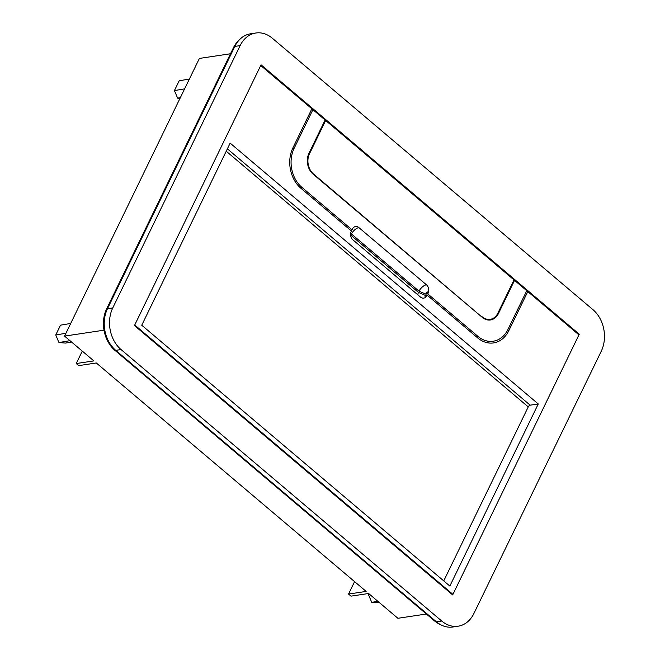 <?xml version="1.0" encoding="UTF-8"?>
<svg xmlns="http://www.w3.org/2000/svg" width="660" height="660" viewBox="0 0 660 660"><rect width="100%" height="100%" fill="white"/><g stroke="black" fill="none" stroke-linecap="round" stroke-linejoin="round"><path stroke-width="0.99" d="M82.285 351.103L76.246 363.536L93.852 360.896L64.564 336.105L199.394 58.426L230.505 53.757M76.246 363.536L78.705 365.623L96.31 362.975L366.16 591.418L348.554 594.058L351.013 596.137L368.618 593.497L397.906 618.288L426.385 614.014M64.564 336.105L104.008 330.182M440.385 624.566A30.046 23.29 -98.5 0 1 434.445 620.837L114.972 350.394A30.046 23.29 -98.5 0 1 106.689 308.748L233.335 47.924A30.046 23.29 -98.5 0 1 238.945 40.268M354.593 581.625L348.554 594.058M69.952 340.667L58.93 342.532L55.753 334.983L65.942 333.259M58.93 342.532L65.505 343.084L71.593 342.053M55.753 334.983L60.522 325.165L70.711 323.441M189.387 79.043L179.198 80.767L174.43 90.585L184.618 88.861M174.43 90.585L177.606 98.134L180.345 97.663M180.023 98.332L177.606 98.134M377.866 601.326L371.737 602.357L368.56 594.808L369.031 593.843M368.56 594.808L369.905 594.586M371.737 602.357L379.5 602.704M261.055 64.837L134.731 325L452.933 594.371L579.265 334.207L261.055 64.837M578.317 334.348L579.265 334.207M112.769 307.915L240.133 45.614A30.046 23.29 81.5 0 1 255.874 33A30.046 23.29 81.5 0 1 272.258 38.173L592.936 309.647A30.046 23.29 81.5 0 1 601.227 351.293L473.855 613.594A30.046 23.29 81.5 0 1 458.114 626.208A30.046 23.29 81.5 0 1 441.738 621.035L121.052 349.561A30.046 23.29 81.5 0 1 112.769 307.915L107.481 308.707A30.046 23.29 81.5 0 0 115.764 350.353L121.052 349.561M255.874 33L250.594 33.792A30.046 23.29 81.5 0 0 234.853 46.406L240.133 45.614M115.764 350.353L436.45 621.827A30.046 23.29 81.5 0 0 452.834 627L458.114 626.208M107.481 308.707L234.853 46.406M426.838 295.787L427.168 295.144L477.683 337.912A29.106 22.555 81.5 0 0 493.548 342.92A29.106 22.555 81.5 0 0 508.794 330.701L527.794 291.58L578.935 334.876L452.661 594.924L134.458 325.553L260.733 65.505L311.875 108.801L292.883 147.923A29.106 22.555 81.5 0 0 300.902 188.257L351.425 231.025L351.12 231.685A5.494 4.257 81.5 0 0 350.691 233.038A6.105 4.727 81.5 0 0 352.91 239.861L420.461 297.049A6.105 4.727 81.5 0 0 423.794 298.097A6.105 4.727 81.5 0 0 426.088 296.86A5.494 4.257 81.5 0 0 426.838 295.787A1.732 0.817 130.2 0 1 426.244 295.276L425.065 295.284A3.217 1.526 -49.8 0 0 426.088 296.86M230.159 143.137L141.743 325.223L449.848 586.047L538.263 403.961L230.159 143.137M513.736 280.483L514.544 280.36L498.374 313.665A15.023 11.641 81.5 0 1 490.504 319.968A15.023 11.641 81.5 0 1 482.311 317.386L313.096 174.133A15.023 11.641 81.5 0 1 308.954 153.31L325.124 120.013L312.898 109.659L311.347 109.89M481.742 316.899L313.525 174.017A14.619 11.327 81.5 0 1 309.49 153.755L325.661 120.466L324.852 120.59M325.661 120.466L514.008 279.914L497.846 313.203A14.619 11.327 81.5 0 1 490.19 319.341A14.619 11.327 81.5 0 1 482.221 316.825M514.544 280.36L526.771 290.713L507.994 329.389A28.124 21.797 81.5 0 1 493.259 341.212A28.124 21.797 81.5 0 1 477.922 336.361L427.771 293.906L428.216 292.957A5.494 4.257 81.5 0 0 428.637 291.596A6.105 4.727 81.5 0 0 426.426 284.774L358.867 227.584A6.105 4.727 81.5 0 0 355.542 226.537A6.105 4.727 81.5 0 0 353.248 227.774A5.494 4.257 81.5 0 0 352.489 228.855L352.019 229.787L301.867 187.325A28.124 21.797 81.5 0 1 294.121 148.335L292.578 148.566M527.794 291.58L526.243 291.811M486.593 342.581A29.106 22.555 81.5 0 0 487.377 342.086M350.674 235.702A7.516 3.556 130.2 0 1 350.856 235.191L350.584 234.952M350.856 235.191L418.415 292.38L425.065 295.284M427.168 295.144L426.244 295.276M538.263 403.961L530.161 405.174A1.881 0.891 -49.8 0 0 528.247 406.89L443.751 580.891M312.898 109.659L294.121 148.335M427.771 293.906L425.609 294.055L418.993 291.142A7.516 3.556 130.2 0 1 426.426 284.774M358.867 227.584A7.516 3.556 -49.8 0 0 351.433 233.953L418.993 291.142M351.433 233.953L350.658 233.211M350.221 230.233L352.019 229.787M435.154 620.73L434.445 620.837M115.69 350.287L114.972 350.394M107.522 308.616L106.689 308.748M234.168 47.8L233.335 47.924M436.45 621.827L441.738 621.035M508.794 330.701L507.177 330.949M418.415 292.38A7.516 3.556 -49.8 0 0 417.887 294.863M227.386 148.863L530.161 405.174M309.49 153.755L308.698 153.879M498.374 313.665L497.541 313.789M226.24 151.222L528.247 406.89M476.165 336.625L477.922 336.361M300.135 187.58L301.867 187.325M428.637 291.596A3.217 1.526 -49.8 0 0 425.609 294.055M428.216 292.957A1.732 0.817 -49.8 0 0 426.739 294.055M313.525 174.017L313.038 174.083M485.702 342.342L493.259 341.212M487.006 319.82L490.19 319.341"/></g></svg>
